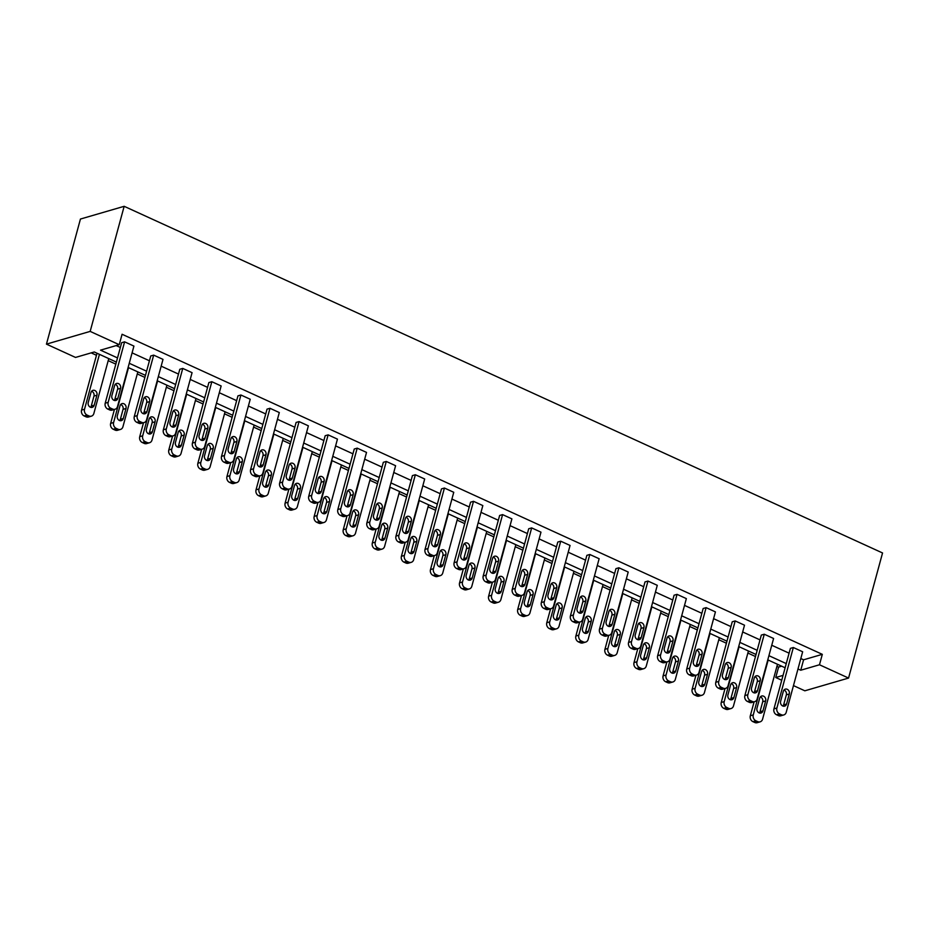 <?xml version="1.0" encoding="UTF-8"?>
<svg xmlns="http://www.w3.org/2000/svg" width="929" height="929" viewBox="0 0 929 929"><rect width="100%" height="100%" fill="white"/><g stroke="black" fill="none" stroke-linecap="round" stroke-linejoin="round"><path stroke-width="1.39" d="M116.38 362.089L94.259 351.975L75.528 357.433L46.45 344.136L80.44 219.047L124.161 206.308L882.55 552.964L848.56 678.065L819.483 664.769L822.316 654.341L122.082 334.266L119.249 344.694L100.518 350.152L117.518 357.92M848.56 678.065L804.839 690.804L793.471 685.602M781.73 680.237L775.761 677.508L783.054 675.383M776.946 666.325L778.595 667.08L775.761 677.508M91.181 352.869L96.465 355.284M108.205 360.649L115.823 364.133M137.283 373.934L144.901 377.418M166.361 387.23L173.978 390.714M195.427 400.515L203.056 403.999M224.504 413.811L232.134 417.295M253.582 427.096L261.2 430.58M282.66 440.392L290.278 443.876M311.738 453.677L319.355 457.161M340.804 466.973L348.433 470.457M369.881 480.258L377.511 483.742M398.959 493.554L406.577 497.038M428.037 506.839L435.655 510.323M457.114 520.135L464.732 523.619M486.192 533.42L493.81 536.904M515.258 546.716L522.888 550.2M544.336 560.001L551.954 563.485M573.414 573.298L581.031 576.781M602.491 586.582L610.109 590.066M631.569 599.879L639.187 603.362M660.635 613.163L668.265 616.647M689.713 626.46L697.331 629.943M718.791 639.744L726.408 643.228M747.868 653.041L755.486 656.524M144.111 422.556L141.15 423.415A4.552 3.832 -106.2 0 1 138.746 423.218L136.888 422.358A4.552 3.832 -106.2 0 1 134.287 416.482L150.73 355.981L153.68 355.122L163.005 359.384L146.561 419.885A4.552 3.832 73.8 0 1 144.111 422.556A4.552 3.832 73.8 0 1 141.696 422.358L139.838 421.499A4.552 3.832 73.8 0 1 137.237 415.623L153.68 355.122M202.255 449.137L199.305 449.996A4.552 3.832 -106.2 0 1 196.902 449.799L195.032 448.939A4.552 3.832 -106.2 0 1 192.442 443.063L208.874 382.562L211.835 381.703L221.148 385.965L204.717 446.466A4.552 3.832 73.8 0 1 202.255 449.137A4.552 3.832 73.8 0 1 199.851 448.939L197.993 448.08A4.552 3.832 73.8 0 1 195.392 442.204L211.835 381.703M260.41 475.718L257.461 476.577A4.552 3.832 -106.2 0 1 255.045 476.38L253.187 475.52A4.552 3.832 -106.2 0 1 250.586 469.644L267.029 409.143L269.979 408.284L279.304 412.546L262.861 473.047A4.552 3.832 73.8 0 1 260.41 475.718A4.552 3.832 73.8 0 1 258.007 475.52L256.137 474.661A4.552 3.832 73.8 0 1 253.547 468.785L269.979 408.284M318.566 502.299L315.605 503.158A4.552 3.832 -106.2 0 1 313.201 502.961L311.331 502.101A4.552 3.832 -106.2 0 1 308.742 496.225L325.185 435.724L328.134 434.865L337.448 439.127L321.016 499.628A4.552 3.832 73.8 0 1 318.566 502.299A4.552 3.832 73.8 0 1 316.15 502.101L314.292 501.242A4.552 3.832 73.8 0 1 311.691 495.366L328.134 434.865M376.709 528.88L373.76 529.739A4.552 3.832 -106.2 0 1 371.356 529.542L369.487 528.682A4.552 3.832 -106.2 0 1 366.897 522.806L383.329 462.305L386.29 461.446L395.603 465.708L379.16 526.209A4.552 3.832 73.8 0 1 376.709 528.88A4.552 3.832 73.8 0 1 374.306 528.682L372.436 527.823A4.552 3.832 73.8 0 1 369.847 521.947L386.29 461.446M434.865 555.461L431.904 556.32A4.552 3.832 -106.2 0 1 429.5 556.123L427.642 555.263A4.552 3.832 -106.2 0 1 425.041 549.387L441.484 488.886L444.434 488.027L453.758 492.289L437.315 552.79A4.552 3.832 73.8 0 1 434.865 555.461A4.552 3.832 73.8 0 1 432.461 555.263L430.591 554.404A4.552 3.832 73.8 0 1 428.002 548.528L444.434 488.027M493.009 582.042L490.059 582.901A4.552 3.832 -106.2 0 1 487.655 582.704L485.786 581.844A4.552 3.832 -106.2 0 1 483.196 575.968L499.628 515.467L502.589 514.608L511.902 518.87L495.471 579.371A4.552 3.832 73.8 0 1 493.009 582.042A4.552 3.832 73.8 0 1 490.605 581.844L488.747 580.985A4.552 3.832 73.8 0 1 486.146 575.109L502.589 514.608M551.164 608.623L548.215 609.482A4.552 3.832 -106.2 0 1 545.799 609.285L543.941 608.425A4.552 3.832 -106.2 0 1 541.34 602.549L557.783 542.048L560.733 541.189L570.058 545.451L553.614 605.952A4.552 3.832 73.8 0 1 551.164 608.623A4.552 3.832 73.8 0 1 548.76 608.425L546.891 607.566A4.552 3.832 73.8 0 1 544.301 601.69L560.733 541.189M609.319 635.204L606.358 636.063A4.552 3.832 -106.2 0 1 603.955 635.866L602.085 635.006A4.552 3.832 -106.2 0 1 599.495 629.13L615.939 568.629L618.888 567.77L628.213 572.032L611.77 632.533A4.552 3.832 73.8 0 1 609.319 635.204A4.552 3.832 73.8 0 1 606.904 635.006L605.046 634.147A4.552 3.832 73.8 0 1 602.445 628.271L618.888 567.77M667.463 661.785L664.514 662.644A4.552 3.832 -106.2 0 1 662.11 662.447L660.24 661.587A4.552 3.832 -106.2 0 1 657.651 655.711L674.082 595.21L677.044 594.351L686.357 598.613L669.925 659.114A4.552 3.832 73.8 0 1 667.463 661.785A4.552 3.832 73.8 0 1 665.059 661.587L663.201 660.728A4.552 3.832 73.8 0 1 660.6 654.852L677.044 594.351M725.619 688.366L722.669 689.225A4.552 3.832 -106.2 0 1 720.254 689.028L718.396 688.168A4.552 3.832 -106.2 0 1 715.794 682.292L732.238 621.791L735.187 620.932L744.512 625.194L728.069 685.695A4.552 3.832 73.8 0 1 725.619 688.366A4.552 3.832 73.8 0 1 723.215 688.168L721.345 687.309A4.552 3.832 73.8 0 1 718.756 681.433L735.187 620.932M783.774 714.947L780.813 715.806A4.552 3.832 -106.2 0 1 778.409 715.609L776.539 714.749A4.552 3.832 -106.2 0 1 773.95 708.873L790.393 648.372L793.343 647.513L802.656 651.775L786.224 712.276A4.552 3.832 73.8 0 1 783.774 714.947A4.552 3.832 73.8 0 1 781.359 714.749L779.501 713.89A4.552 3.832 73.8 0 1 776.899 708.014L793.343 647.513M116.183 345.588L120.352 347.492M132.081 352.857L149.418 360.777M161.158 366.154L178.496 374.073M190.236 379.438L207.573 387.358M219.314 392.735L236.651 400.654M248.391 406.019L265.729 413.939M277.469 419.316L294.795 427.235M306.535 432.6L323.873 440.52M335.613 445.897L352.95 453.816M364.691 459.181L382.028 467.101M393.768 472.478L411.106 480.398M422.846 485.762L440.183 493.682M451.912 499.059L469.25 506.979M480.99 512.343L498.327 520.263M510.067 525.64L527.405 533.56M539.145 538.925L556.483 546.844M568.223 552.221L585.56 560.141M597.289 565.506L614.626 573.425M626.367 578.802L643.704 586.722M655.444 592.087L672.782 600.006M684.522 605.383L701.859 613.303M713.6 618.668L730.937 626.587M742.677 631.964L760.003 639.884M771.744 645.249L789.081 653.168M800.821 658.545L803.585 659.799L822.316 654.341M754.696 701.662L751.735 702.521A4.552 3.832 -106.2 0 1 749.331 702.312L747.473 701.465A4.552 3.832 -106.2 0 1 744.872 695.589L761.315 635.088L764.265 634.228L773.59 638.478L757.147 698.991A4.552 3.832 73.8 0 1 754.696 701.662A4.552 3.832 73.8 0 1 752.281 701.453L750.423 700.605A4.552 3.832 73.8 0 1 747.833 694.729L764.265 634.228M696.541 675.081L693.591 675.94A4.552 3.832 -106.2 0 1 691.176 675.731L689.318 674.884A4.552 3.832 -106.2 0 1 686.717 669.008L703.16 608.507L706.121 607.647L715.435 611.897L698.991 672.41A4.552 3.832 73.8 0 1 696.541 675.081A4.552 3.832 73.8 0 1 694.137 674.872L692.268 674.024A4.552 3.832 73.8 0 1 689.678 668.148L706.121 607.647M638.397 648.5L635.436 649.359A4.552 3.832 -106.2 0 1 633.032 649.15L631.163 648.303A4.552 3.832 -106.2 0 1 628.573 642.427L645.005 581.926L647.966 581.066L657.279 585.316L640.847 645.829A4.552 3.832 73.8 0 1 638.397 648.5A4.552 3.832 73.8 0 1 635.982 648.291L634.124 647.443A4.552 3.832 73.8 0 1 631.523 641.567L647.966 581.066M580.242 621.919L577.281 622.778A4.552 3.832 -106.2 0 1 574.877 622.569L573.019 621.722A4.552 3.832 -106.2 0 1 570.418 615.846L586.861 555.345L589.81 554.485L599.135 558.735L582.692 619.248A4.552 3.832 73.8 0 1 580.242 621.919A4.552 3.832 73.8 0 1 577.838 621.71L575.968 620.862A4.552 3.832 73.8 0 1 573.379 614.986L589.81 554.485M522.086 595.338L519.137 596.197A4.552 3.832 -106.2 0 1 516.733 595.988L514.863 595.141A4.552 3.832 -106.2 0 1 512.274 589.265L528.706 528.764L531.667 527.904L540.98 532.154L524.548 592.667A4.552 3.832 73.8 0 1 522.086 595.338A4.552 3.832 73.8 0 1 519.683 595.129L517.813 594.281A4.552 3.832 73.8 0 1 515.223 588.405L531.667 527.904M463.943 568.757L460.981 569.616A4.552 3.832 -106.2 0 1 458.578 569.407L456.708 568.56A4.552 3.832 -106.2 0 1 454.118 562.684L470.562 502.183L473.511 501.323L482.836 505.573L466.393 566.086A4.552 3.832 73.8 0 1 463.943 568.757A4.552 3.832 73.8 0 1 461.527 568.548L459.669 567.7A4.552 3.832 73.8 0 1 457.068 561.824L473.511 501.323M405.787 542.176L402.838 543.035A4.552 3.832 -106.2 0 1 400.422 542.826L398.564 541.979A4.552 3.832 -106.2 0 1 395.963 536.103L412.406 475.602L415.356 474.742L424.681 478.992L408.237 539.505A4.552 3.832 73.8 0 1 405.787 542.176A4.552 3.832 73.8 0 1 403.383 541.967L401.514 541.119A4.552 3.832 73.8 0 1 398.924 535.243L415.356 474.742M347.632 515.595L344.682 516.454A4.552 3.832 -106.2 0 1 342.278 516.245L340.409 515.398A4.552 3.832 -106.2 0 1 337.819 509.522L354.251 449.021L357.212 448.161L366.525 452.411L350.094 512.924A4.552 3.832 73.8 0 1 347.632 515.595A4.552 3.832 73.8 0 1 345.228 515.386L343.37 514.538A4.552 3.832 73.8 0 1 340.769 508.662L357.212 448.161M289.488 489.014L286.527 489.873A4.552 3.832 -106.2 0 1 284.123 489.664L282.265 488.817A4.552 3.832 -106.2 0 1 279.664 482.941L296.107 422.44L299.057 421.58L308.382 425.83L291.938 486.343A4.552 3.832 73.8 0 1 289.488 489.014A4.552 3.832 73.8 0 1 287.073 488.805L285.215 487.957A4.552 3.832 73.8 0 1 282.625 482.081L299.057 421.58M231.333 462.433L228.383 463.292A4.552 3.832 -106.2 0 1 225.968 463.083L224.11 462.236A4.552 3.832 -106.2 0 1 221.52 456.36L237.952 395.859L240.913 394.999L250.226 399.249L233.783 459.762A4.552 3.832 73.8 0 1 231.333 462.433A4.552 3.832 73.8 0 1 228.929 462.224L227.059 461.376A4.552 3.832 73.8 0 1 224.47 455.5L240.913 394.999M173.189 435.852L170.228 436.711A4.552 3.832 -106.2 0 1 167.824 436.502L165.954 435.655A4.552 3.832 -106.2 0 1 163.365 429.779L179.796 369.277L182.758 368.418L192.071 372.668L175.639 433.181A4.552 3.832 73.8 0 1 173.189 435.852A4.552 3.832 73.8 0 1 170.773 435.643L168.915 434.795A4.552 3.832 73.8 0 1 166.314 428.919L182.758 368.418M115.033 409.271L112.084 410.13A4.552 3.832 -106.2 0 1 109.668 409.921L107.81 409.074A4.552 3.832 -106.2 0 1 105.209 403.198L121.653 342.696L124.602 341.837L133.927 346.087L117.484 406.6A4.552 3.832 73.8 0 1 115.033 409.271A4.552 3.832 73.8 0 1 112.63 409.062L110.76 408.214A4.552 3.832 73.8 0 1 108.17 402.338L124.602 341.837M119.249 344.694L90.171 331.398L124.161 206.308M90.171 331.398L46.45 344.136M785.121 667.765L767.784 659.845M756.043 654.481L738.706 646.549M726.966 641.184L709.628 633.264M697.888 627.899L680.551 619.968M668.822 614.603L651.484 606.683M639.744 601.318L622.407 593.387M610.667 588.022L593.329 580.102M581.589 574.737L564.251 566.806M552.511 561.441L535.174 553.521M523.433 548.156L506.108 540.225M494.367 534.86L477.03 526.94M465.29 521.575L447.952 513.644M436.212 508.279L418.874 500.359M407.134 494.994L389.797 487.063M378.057 481.698L360.731 473.778M348.99 468.413L331.653 460.482M319.913 455.117L302.575 447.197M290.835 441.832L273.498 433.901M261.757 428.536L244.42 420.616M232.68 415.251L215.342 407.32M203.614 401.955L186.276 394.035M174.536 388.67L157.198 380.739M145.458 375.374L128.121 367.454M797.988 668.961L800.752 670.227L819.483 664.769M129.259 363.285L146.596 371.205M158.325 376.57L175.662 384.501M187.403 389.866L204.74 397.786M216.48 403.151L233.818 411.082M245.558 416.447L262.895 424.367M274.636 429.732L291.973 437.664M303.702 443.028L321.039 450.948M332.779 456.313L350.117 464.245M361.857 469.609L379.195 477.529M390.935 482.894L408.272 490.826M420.013 496.191L437.35 504.11M449.09 509.475L466.416 517.407M478.156 522.772L495.494 530.691M507.234 536.056L524.571 543.988M536.312 549.353L553.649 557.272M565.389 562.637L582.727 570.569M594.467 575.934L611.793 583.853M623.533 589.218L640.871 597.15M652.611 602.515L669.948 610.434M681.689 615.799L699.026 623.731M710.766 629.096L728.104 637.015M739.844 642.38L757.181 650.312M768.91 655.677L786.248 663.596M778.595 667.08L781.661 666.186M803.585 659.799L800.752 670.227M786.584 704.008A3.646 3.066 -106.2 0 1 784.622 706.145A3.646 3.066 -106.2 0 1 781.44 704.995A3.646 3.066 -106.2 0 1 780.615 701.279L783.344 691.269A3.646 3.066 -106.2 0 1 785.307 689.132A3.646 3.066 -106.2 0 1 788.477 690.282A3.646 3.066 -106.2 0 1 789.302 693.998L786.584 704.008L783.635 704.867A3.646 3.066 -106.2 0 1 783.008 706.098M783.96 690.038A3.646 3.066 -106.2 0 1 786.352 694.857L783.635 704.867M754.104 701.836L750.318 715.76A4.552 3.832 -106.2 0 0 752.908 721.636L754.778 722.495A4.552 3.832 -106.2 0 0 757.181 722.692L760.131 721.833A4.552 3.832 73.8 0 0 762.581 719.162L777.492 664.281M760.131 721.833A4.552 3.832 73.8 0 1 757.727 721.624L755.858 720.776A4.552 3.832 73.8 0 1 753.268 714.9L768.178 660.02M759.376 712.984A3.646 3.066 73.8 0 0 759.992 711.753L762.709 701.743A3.646 3.066 73.8 0 0 760.328 696.924M762.953 710.894L765.67 700.884A3.646 3.066 73.8 0 0 764.846 697.168A3.646 3.066 73.8 0 0 761.664 696.018A3.646 3.066 73.8 0 0 759.701 698.155L756.984 708.165A3.646 3.066 73.8 0 0 757.809 711.881A3.646 3.066 73.8 0 0 760.99 713.031A3.646 3.066 73.8 0 0 762.953 710.894L759.992 711.753M757.507 690.711A3.646 3.066 -106.2 0 1 755.544 692.848A3.646 3.066 -106.2 0 1 752.362 691.71A3.646 3.066 -106.2 0 1 751.549 687.994L754.267 677.984A3.646 3.066 -106.2 0 1 756.229 675.847A3.646 3.066 -106.2 0 1 759.411 676.986A3.646 3.066 -106.2 0 1 760.224 680.713L757.507 690.711L754.557 691.571A3.646 3.066 -106.2 0 1 753.93 692.813M754.882 676.742A3.646 3.066 -106.2 0 1 757.274 681.572L754.557 691.571M728.429 677.427A3.646 3.066 -106.2 0 1 726.466 679.563A3.646 3.066 -106.2 0 1 723.285 678.414A3.646 3.066 -106.2 0 1 722.472 674.698L725.189 664.688A3.646 3.066 -106.2 0 1 727.152 662.551A3.646 3.066 -106.2 0 1 730.333 663.701A3.646 3.066 -106.2 0 1 731.158 667.417L728.429 677.427L725.479 678.286A3.646 3.066 -106.2 0 1 724.852 679.517M725.816 663.457A3.646 3.066 -106.2 0 1 728.197 668.276L725.479 678.286M725.026 688.54L721.241 702.475A4.552 3.832 -106.2 0 0 723.83 708.351L725.7 709.199A4.552 3.832 -106.2 0 0 728.104 709.408L731.053 708.548A4.552 3.832 73.8 0 0 733.515 705.877L748.426 650.997M731.053 708.548A4.552 3.832 73.8 0 1 728.65 708.339L726.792 707.492A4.552 3.832 73.8 0 1 724.19 701.616L739.101 646.735M730.299 699.7A3.646 3.066 73.8 0 0 730.914 698.457L733.643 688.459A3.646 3.066 73.8 0 0 731.251 683.628M733.875 697.598L736.592 687.588A3.646 3.066 73.8 0 0 735.768 683.872A3.646 3.066 73.8 0 0 732.586 682.734A3.646 3.066 73.8 0 0 730.624 684.87L727.906 694.869A3.646 3.066 73.8 0 0 728.731 698.596A3.646 3.066 73.8 0 0 731.913 699.734A3.646 3.066 73.8 0 0 733.875 697.598L730.914 698.457M695.949 675.255L692.163 689.179A4.552 3.832 -106.2 0 0 694.753 695.055L696.622 695.914A4.552 3.832 -106.2 0 0 699.026 696.111L701.987 695.252A4.552 3.832 73.8 0 0 704.437 692.581L719.348 637.7M701.987 695.252A4.552 3.832 73.8 0 1 699.572 695.043L697.714 694.195A4.552 3.832 73.8 0 1 695.113 688.319L710.023 633.439M701.221 686.403A3.646 3.066 73.8 0 0 701.848 685.172L704.565 675.162A3.646 3.066 73.8 0 0 702.173 670.343M704.797 684.313L707.515 674.303A3.646 3.066 73.8 0 0 706.69 670.587A3.646 3.066 73.8 0 0 703.52 669.437A3.646 3.066 73.8 0 0 701.558 671.574L698.829 681.584A3.646 3.066 73.8 0 0 699.653 685.3A3.646 3.066 73.8 0 0 702.835 686.45A3.646 3.066 73.8 0 0 704.797 684.313L701.848 685.172M699.363 664.13A3.646 3.066 -106.2 0 1 697.4 666.267A3.646 3.066 -106.2 0 1 694.218 665.129A3.646 3.066 -106.2 0 1 693.394 661.413L696.111 651.403A3.646 3.066 -106.2 0 1 698.074 649.266A3.646 3.066 -106.2 0 1 701.256 650.405A3.646 3.066 -106.2 0 1 702.08 654.132L699.363 664.13L696.402 664.99A3.646 3.066 -106.2 0 1 695.786 666.232M696.738 650.161A3.646 3.066 -106.2 0 1 699.119 654.991L696.402 664.99M666.871 661.959L663.085 675.894A4.552 3.832 -106.2 0 0 665.687 681.77L667.545 682.618A4.552 3.832 -106.2 0 0 669.948 682.827L672.91 681.967A4.552 3.832 73.8 0 0 675.36 679.296L690.27 624.416M672.91 681.967A4.552 3.832 73.8 0 1 670.494 681.758L668.636 680.911A4.552 3.832 73.8 0 1 666.047 675.035L680.957 620.154M672.143 673.119A3.646 3.066 73.8 0 0 672.77 671.876L675.488 661.878A3.646 3.066 73.8 0 0 673.095 657.047M675.72 671.017L678.437 661.007A3.646 3.066 73.8 0 0 677.624 657.291A3.646 3.066 73.8 0 0 674.442 656.153A3.646 3.066 73.8 0 0 672.48 658.289L669.763 668.288A3.646 3.066 73.8 0 0 670.575 672.015A3.646 3.066 73.8 0 0 673.757 673.153A3.646 3.066 73.8 0 0 675.72 671.017L672.77 671.876M670.285 650.846A3.646 3.066 -106.2 0 1 668.323 652.982A3.646 3.066 -106.2 0 1 665.141 651.833A3.646 3.066 -106.2 0 1 664.316 648.117L667.034 638.107A3.646 3.066 -106.2 0 1 668.996 635.97A3.646 3.066 -106.2 0 1 672.178 637.12A3.646 3.066 -106.2 0 1 673.002 640.836L670.285 650.846L667.324 651.705A3.646 3.066 -106.2 0 1 666.708 652.936M667.661 636.876A3.646 3.066 -106.2 0 1 670.041 641.695L667.324 651.705M637.793 648.674L634.008 662.598A4.552 3.832 -106.2 0 0 636.609 668.474L638.467 669.333A4.552 3.832 -106.2 0 0 640.882 669.53L643.832 668.671A4.552 3.832 73.8 0 0 646.282 666L661.193 611.119M643.832 668.671A4.552 3.832 73.8 0 1 641.428 668.462L639.558 667.614A4.552 3.832 73.8 0 1 636.969 661.738L651.879 606.858M643.065 659.822A3.646 3.066 73.8 0 0 643.692 658.591L646.41 648.581A3.646 3.066 73.8 0 0 644.029 643.762M646.642 657.732L649.371 647.722A3.646 3.066 73.8 0 0 648.547 644.006A3.646 3.066 73.8 0 0 645.365 642.856A3.646 3.066 73.8 0 0 643.402 644.993L640.685 655.003A3.646 3.066 73.8 0 0 641.498 658.719A3.646 3.066 73.8 0 0 644.68 659.869A3.646 3.066 73.8 0 0 646.642 657.732L643.692 658.591M641.207 637.549A3.646 3.066 -106.2 0 1 639.245 639.686A3.646 3.066 -106.2 0 1 636.063 638.548A3.646 3.066 -106.2 0 1 635.239 634.832L637.956 624.822A3.646 3.066 -106.2 0 1 639.918 622.685A3.646 3.066 -106.2 0 1 643.1 623.823A3.646 3.066 -106.2 0 1 643.925 627.551L641.207 637.549L638.258 638.409A3.646 3.066 -106.2 0 1 637.631 639.651M638.583 623.58A3.646 3.066 -106.2 0 1 640.975 628.41L638.258 638.409M608.716 635.378L604.942 649.313A4.552 3.832 -106.2 0 0 607.531 655.189L609.389 656.037A4.552 3.832 -106.2 0 0 611.805 656.246L614.754 655.386A4.552 3.832 73.8 0 0 617.204 652.715L632.115 597.835M614.754 655.386A4.552 3.832 73.8 0 1 612.35 655.177L610.481 654.33A4.552 3.832 73.8 0 1 607.891 648.454L622.802 593.573M613.999 646.538A3.646 3.066 73.8 0 0 614.615 645.295L617.332 635.297A3.646 3.066 73.8 0 0 614.952 630.466M617.576 644.436L620.293 634.426A3.646 3.066 73.8 0 0 619.469 630.71A3.646 3.066 73.8 0 0 616.287 629.572A3.646 3.066 73.8 0 0 614.324 631.708L611.607 641.707A3.646 3.066 73.8 0 0 612.432 645.434A3.646 3.066 73.8 0 0 615.613 646.572A3.646 3.066 73.8 0 0 617.576 644.436L614.615 645.295M612.13 624.265A3.646 3.066 -106.2 0 1 610.167 626.401A3.646 3.066 -106.2 0 1 606.985 625.252A3.646 3.066 -106.2 0 1 606.172 621.536L608.89 611.526A3.646 3.066 -106.2 0 1 610.852 609.389A3.646 3.066 -106.2 0 1 614.034 610.539A3.646 3.066 -106.2 0 1 614.847 614.255L612.13 624.265L609.18 625.124A3.646 3.066 -106.2 0 1 608.553 626.355M609.505 610.295A3.646 3.066 -106.2 0 1 611.897 615.114L609.18 625.124M579.65 622.093L575.864 636.017A4.552 3.832 -106.2 0 0 578.453 641.893L580.323 642.752A4.552 3.832 -106.2 0 0 582.727 642.949L585.676 642.09A4.552 3.832 73.8 0 0 588.138 639.419L603.049 584.538M585.676 642.09A4.552 3.832 73.8 0 1 583.273 641.881L581.415 641.033A4.552 3.832 73.8 0 1 578.813 635.157L593.724 580.277M584.922 633.241A3.646 3.066 73.8 0 0 585.537 632.01L588.266 622A3.646 3.066 73.8 0 0 585.874 617.181M588.498 631.151L591.216 621.141A3.646 3.066 73.8 0 0 590.391 617.425A3.646 3.066 73.8 0 0 587.209 616.275A3.646 3.066 73.8 0 0 585.247 618.412L582.529 628.422A3.646 3.066 73.8 0 0 583.354 632.138A3.646 3.066 73.8 0 0 586.536 633.288A3.646 3.066 73.8 0 0 588.498 631.151L585.537 632.01M583.052 610.968A3.646 3.066 -106.2 0 1 581.089 613.105A3.646 3.066 -106.2 0 1 577.908 611.967A3.646 3.066 -106.2 0 1 577.095 608.251L579.812 598.241A3.646 3.066 -106.2 0 1 581.775 596.104A3.646 3.066 -106.2 0 1 584.956 597.242A3.646 3.066 -106.2 0 1 585.769 600.97L583.052 610.968L580.102 611.828A3.646 3.066 -106.2 0 1 579.475 613.07M580.439 596.999A3.646 3.066 -106.2 0 1 582.82 601.829L580.102 611.828M550.572 608.797L546.786 622.732A4.552 3.832 -106.2 0 0 549.376 628.608L551.245 629.456A4.552 3.832 -106.2 0 0 553.649 629.665L556.61 628.805A4.552 3.832 73.8 0 0 559.061 626.134L573.971 571.254M556.61 628.805A4.552 3.832 73.8 0 1 554.195 628.596L552.337 627.749A4.552 3.832 73.8 0 1 549.736 621.873L564.646 566.992M555.844 619.957A3.646 3.066 73.8 0 0 556.471 618.714L559.188 608.716A3.646 3.066 73.8 0 0 556.796 603.885M559.421 617.855L562.138 607.845A3.646 3.066 73.8 0 0 561.313 604.129A3.646 3.066 73.8 0 0 558.143 602.991A3.646 3.066 73.8 0 0 556.181 605.127L553.452 615.126A3.646 3.066 73.8 0 0 554.276 618.853A3.646 3.066 73.8 0 0 557.458 619.991A3.646 3.066 73.8 0 0 559.421 617.855L556.471 618.714M553.986 597.684A3.646 3.066 -106.2 0 1 552.023 599.82A3.646 3.066 -106.2 0 1 548.842 598.671A3.646 3.066 -106.2 0 1 548.017 594.955L550.734 584.945A3.646 3.066 -106.2 0 1 552.697 582.808A3.646 3.066 -106.2 0 1 555.879 583.958A3.646 3.066 -106.2 0 1 556.703 587.674L553.986 597.684L551.025 598.543A3.646 3.066 -106.2 0 1 550.398 599.774M551.361 583.714A3.646 3.066 -106.2 0 1 553.742 588.533L551.025 598.543M521.494 595.512L517.708 609.436A4.552 3.832 -106.2 0 0 520.31 615.312L522.168 616.171A4.552 3.832 -106.2 0 0 524.571 616.368L527.533 615.509A4.552 3.832 73.8 0 0 529.983 612.838L544.893 557.957M527.533 615.509A4.552 3.832 73.8 0 1 525.117 615.3L523.259 614.452A4.552 3.832 73.8 0 1 520.658 608.576L535.568 553.696M526.766 606.66A3.646 3.066 73.8 0 0 527.393 605.429L530.111 595.419A3.646 3.066 73.8 0 0 527.718 590.6M530.343 604.57L533.06 594.56A3.646 3.066 73.8 0 0 532.247 590.844A3.646 3.066 73.8 0 0 529.065 589.694A3.646 3.066 73.8 0 0 527.103 591.831L524.386 601.841A3.646 3.066 73.8 0 0 525.199 605.557A3.646 3.066 73.8 0 0 528.38 606.707A3.646 3.066 73.8 0 0 530.343 604.57L527.393 605.429M524.908 584.387A3.646 3.066 -106.2 0 1 522.946 586.524A3.646 3.066 -106.2 0 1 519.764 585.386A3.646 3.066 -106.2 0 1 518.939 581.67L521.657 571.66A3.646 3.066 -106.2 0 1 523.619 569.523A3.646 3.066 -106.2 0 1 526.801 570.661A3.646 3.066 -106.2 0 1 527.626 574.389L524.908 584.387L521.947 585.247A3.646 3.066 -106.2 0 1 521.332 586.489M522.284 570.418A3.646 3.066 -106.2 0 1 524.664 575.248L521.947 585.247M495.831 571.103A3.646 3.066 -106.2 0 1 493.868 573.239A3.646 3.066 -106.2 0 1 490.686 572.09A3.646 3.066 -106.2 0 1 489.862 568.374L492.579 558.364A3.646 3.066 -106.2 0 1 494.542 556.227A3.646 3.066 -106.2 0 1 497.723 557.377A3.646 3.066 -106.2 0 1 498.548 561.093L495.831 571.103L492.869 571.962A3.646 3.066 -106.2 0 1 492.254 573.193M493.206 557.133A3.646 3.066 -106.2 0 1 495.598 561.952L492.869 571.962M466.753 557.806A3.646 3.066 -106.2 0 1 464.79 559.943A3.646 3.066 -106.2 0 1 461.608 558.805A3.646 3.066 -106.2 0 1 460.784 555.089L463.513 545.079A3.646 3.066 -106.2 0 1 465.475 542.942A3.646 3.066 -106.2 0 1 468.657 544.08A3.646 3.066 -106.2 0 1 469.47 547.808L466.753 557.806L463.803 558.666A3.646 3.066 -106.2 0 1 463.176 559.908M464.128 543.837A3.646 3.066 -106.2 0 1 466.521 548.667L463.803 558.666M437.675 544.522A3.646 3.066 -106.2 0 1 435.713 546.658A3.646 3.066 -106.2 0 1 432.531 545.509A3.646 3.066 -106.2 0 1 431.718 541.793L434.435 531.783A3.646 3.066 -106.2 0 1 436.398 529.646A3.646 3.066 -106.2 0 1 439.58 530.796A3.646 3.066 -106.2 0 1 440.392 534.512L437.675 544.522L434.726 545.381A3.646 3.066 -106.2 0 1 434.098 546.612M435.051 530.552A3.646 3.066 -106.2 0 1 437.443 535.371L434.726 545.381M408.597 531.225A3.646 3.066 -106.2 0 1 406.635 533.362A3.646 3.066 -106.2 0 1 403.465 532.224A3.646 3.066 -106.2 0 1 402.64 528.508L405.358 518.498A3.646 3.066 -106.2 0 1 407.32 516.361A3.646 3.066 -106.2 0 1 410.502 517.499A3.646 3.066 -106.2 0 1 411.326 521.227L408.597 531.225L405.648 532.085A3.646 3.066 -106.2 0 1 405.021 533.327M405.985 517.256A3.646 3.066 -106.2 0 1 408.365 522.086L405.648 532.085M379.531 517.941A3.646 3.066 -106.2 0 1 377.569 520.077A3.646 3.066 -106.2 0 1 374.387 518.928A3.646 3.066 -106.2 0 1 373.563 515.212L376.28 505.202A3.646 3.066 -106.2 0 1 378.242 503.065A3.646 3.066 -106.2 0 1 381.424 504.215A3.646 3.066 -106.2 0 1 382.249 507.931L379.531 517.941L376.57 518.8A3.646 3.066 -106.2 0 1 375.955 520.031M376.907 503.971A3.646 3.066 -106.2 0 1 379.287 508.79L376.57 518.8M350.454 504.644A3.646 3.066 -106.2 0 1 348.491 506.781A3.646 3.066 -106.2 0 1 345.309 505.643A3.646 3.066 -106.2 0 1 344.485 501.927L347.202 491.917A3.646 3.066 -106.2 0 1 349.165 489.78A3.646 3.066 -106.2 0 1 352.346 490.918A3.646 3.066 -106.2 0 1 353.171 494.646L350.454 504.644L347.492 505.504A3.646 3.066 -106.2 0 1 346.877 506.746M347.829 490.675A3.646 3.066 -106.2 0 1 350.221 495.505L347.492 505.504M321.376 491.36A3.646 3.066 -106.2 0 1 319.413 493.496A3.646 3.066 -106.2 0 1 316.232 492.347A3.646 3.066 -106.2 0 1 315.407 488.631L318.136 478.621A3.646 3.066 -106.2 0 1 320.099 476.484A3.646 3.066 -106.2 0 1 323.28 477.634A3.646 3.066 -106.2 0 1 324.093 481.35L321.376 491.36L318.426 492.219A3.646 3.066 -106.2 0 1 317.799 493.45M318.752 477.39A3.646 3.066 -106.2 0 1 321.144 482.209L318.426 492.219M292.298 478.063A3.646 3.066 -106.2 0 1 290.336 480.2A3.646 3.066 -106.2 0 1 287.154 479.062A3.646 3.066 -106.2 0 1 286.341 475.346L289.058 465.336A3.646 3.066 -106.2 0 1 291.021 463.199A3.646 3.066 -106.2 0 1 294.203 464.337A3.646 3.066 -106.2 0 1 295.016 468.065L292.298 478.063L289.349 478.923A3.646 3.066 -106.2 0 1 288.722 480.165M289.674 464.094A3.646 3.066 -106.2 0 1 292.066 468.924L289.349 478.923M263.221 464.779A3.646 3.066 -106.2 0 1 261.258 466.915A3.646 3.066 -106.2 0 1 258.076 465.766A3.646 3.066 -106.2 0 1 257.263 462.05L259.981 452.04A3.646 3.066 -106.2 0 1 261.943 449.903A3.646 3.066 -106.2 0 1 265.125 451.053A3.646 3.066 -106.2 0 1 265.949 454.769L263.221 464.779L260.271 465.638A3.646 3.066 -106.2 0 1 259.644 466.869M260.608 450.809A3.646 3.066 -106.2 0 1 262.988 455.628L260.271 465.638M492.416 582.216L488.631 596.151A4.552 3.832 -106.2 0 0 491.232 602.027L493.09 602.875A4.552 3.832 -106.2 0 0 495.505 603.084L498.455 602.224A4.552 3.832 73.8 0 0 500.905 599.553L515.816 544.673M498.455 602.224A4.552 3.832 73.8 0 1 496.051 602.015L494.182 601.168A4.552 3.832 73.8 0 1 491.592 595.292L506.502 540.411M497.689 593.376A3.646 3.066 73.8 0 0 498.316 592.133L501.033 582.135A3.646 3.066 73.8 0 0 498.652 577.304M501.265 591.274L503.982 581.264A3.646 3.066 73.8 0 0 503.17 577.548A3.646 3.066 73.8 0 0 499.988 576.41A3.646 3.066 73.8 0 0 498.025 578.546L495.308 588.545A3.646 3.066 73.8 0 0 496.121 592.272A3.646 3.066 73.8 0 0 499.303 593.41A3.646 3.066 73.8 0 0 501.265 591.274L498.316 592.133M463.339 568.931L459.553 582.855A4.552 3.832 -106.2 0 0 462.154 588.731L464.012 589.59A4.552 3.832 -106.2 0 0 466.428 589.787L469.377 588.928A4.552 3.832 73.8 0 0 471.827 586.257L486.738 531.376M469.377 588.928A4.552 3.832 73.8 0 1 466.973 588.719L465.104 587.871A4.552 3.832 73.8 0 1 462.514 581.995L477.425 527.115M468.611 580.079A3.646 3.066 73.8 0 0 469.238 578.848L471.955 568.838A3.646 3.066 73.8 0 0 469.575 564.019M472.199 577.989L474.916 567.979A3.646 3.066 73.8 0 0 474.092 564.263A3.646 3.066 73.8 0 0 470.91 563.113A3.646 3.066 73.8 0 0 468.948 565.25L466.23 575.26A3.646 3.066 73.8 0 0 467.055 578.976A3.646 3.066 73.8 0 0 470.237 580.126A3.646 3.066 73.8 0 0 472.199 577.989L469.238 578.848M434.273 555.635L430.487 569.57A4.552 3.832 -106.2 0 0 433.077 575.446L434.946 576.294A4.552 3.832 -106.2 0 0 437.35 576.503L440.3 575.643A4.552 3.832 73.8 0 0 442.761 572.972L457.672 518.092M440.3 575.643A4.552 3.832 73.8 0 1 437.896 575.434L436.026 574.587A4.552 3.832 73.8 0 1 433.437 568.711L448.347 513.83M439.545 566.795A3.646 3.066 73.8 0 0 440.16 565.552L442.878 555.554A3.646 3.066 73.8 0 0 440.497 550.723M443.121 564.693L445.839 554.683A3.646 3.066 73.8 0 0 445.014 550.967A3.646 3.066 73.8 0 0 441.832 549.829A3.646 3.066 73.8 0 0 439.87 551.965L437.153 561.964A3.646 3.066 73.8 0 0 437.977 565.691A3.646 3.066 73.8 0 0 441.159 566.829A3.646 3.066 73.8 0 0 443.121 564.693L440.16 565.552M405.195 542.35L401.409 556.274A4.552 3.832 -106.2 0 0 403.999 562.15L405.868 563.009A4.552 3.832 -106.2 0 0 408.272 563.206L411.222 562.347A4.552 3.832 73.8 0 0 413.684 559.676L428.594 504.795M411.222 562.347A4.552 3.832 73.8 0 1 408.818 562.138L406.96 561.29A4.552 3.832 73.8 0 1 404.359 555.414L419.269 500.534M410.467 553.498A3.646 3.066 73.8 0 0 411.082 552.267L413.811 542.257A3.646 3.066 73.8 0 0 411.419 537.438M414.044 551.408L416.761 541.398A3.646 3.066 73.8 0 0 415.937 537.682A3.646 3.066 73.8 0 0 412.755 536.532A3.646 3.066 73.8 0 0 410.792 538.669L408.075 548.679A3.646 3.066 73.8 0 0 408.899 552.395A3.646 3.066 73.8 0 0 412.081 553.545A3.646 3.066 73.8 0 0 414.044 551.408L411.082 552.267M376.117 529.054L372.332 542.989A4.552 3.832 -106.2 0 0 374.921 548.865L376.791 549.713A4.552 3.832 -106.2 0 0 379.195 549.922L382.156 549.062A4.552 3.832 73.8 0 0 384.606 546.391L399.516 491.511M382.156 549.062A4.552 3.832 73.8 0 1 379.74 548.853L377.882 548.005A4.552 3.832 73.8 0 1 375.281 542.13L390.192 487.249M381.389 540.213A3.646 3.066 73.8 0 0 382.016 538.971L384.734 528.973A3.646 3.066 73.8 0 0 382.342 524.142M384.966 538.112L387.683 528.102A3.646 3.066 73.8 0 0 386.87 524.386A3.646 3.066 73.8 0 0 383.689 523.248A3.646 3.066 73.8 0 0 381.726 525.384L378.997 535.383A3.646 3.066 73.8 0 0 379.822 539.11A3.646 3.066 73.8 0 0 383.003 540.248A3.646 3.066 73.8 0 0 384.966 538.112L382.016 538.971M347.04 515.769L343.254 529.693A4.552 3.832 -106.2 0 0 345.855 535.568L347.713 536.428A4.552 3.832 -106.2 0 0 350.117 536.625L353.078 535.766A4.552 3.832 73.8 0 0 355.528 533.095L370.439 478.214M353.078 535.766A4.552 3.832 73.8 0 1 350.674 535.557L348.805 534.709A4.552 3.832 73.8 0 1 346.215 528.833L361.126 473.953M352.312 526.917A3.646 3.066 73.8 0 0 352.939 525.686L355.656 515.676A3.646 3.066 73.8 0 0 353.264 510.857M355.888 524.827L358.606 514.817A3.646 3.066 73.8 0 0 357.793 511.101A3.646 3.066 73.8 0 0 354.611 509.951A3.646 3.066 73.8 0 0 352.648 512.088L349.931 522.098A3.646 3.066 73.8 0 0 350.744 525.814A3.646 3.066 73.8 0 0 353.926 526.964A3.646 3.066 73.8 0 0 355.888 524.827L352.939 525.686M317.962 502.473L314.176 516.408A4.552 3.832 -106.2 0 0 316.777 522.284L318.635 523.132A4.552 3.832 -106.2 0 0 321.051 523.341L324 522.481A4.552 3.832 73.8 0 0 326.451 519.81L341.361 464.93M324 522.481A4.552 3.832 73.8 0 1 321.597 522.272L319.727 521.424A4.552 3.832 73.8 0 1 317.137 515.549L332.048 460.668M323.234 513.632A3.646 3.066 73.8 0 0 323.861 512.39L326.578 502.392A3.646 3.066 73.8 0 0 324.198 497.561M326.811 511.531L329.54 501.521A3.646 3.066 73.8 0 0 328.715 497.805A3.646 3.066 73.8 0 0 325.533 496.667A3.646 3.066 73.8 0 0 323.571 498.803L320.853 508.802A3.646 3.066 73.8 0 0 321.678 512.529A3.646 3.066 73.8 0 0 324.848 513.667A3.646 3.066 73.8 0 0 326.811 511.531L323.861 512.39M288.896 489.188L285.11 503.112A4.552 3.832 -106.2 0 0 287.7 508.987L289.569 509.847A4.552 3.832 -106.2 0 0 291.973 510.044L294.923 509.185A4.552 3.832 73.8 0 0 297.385 506.514L312.283 451.633M294.923 509.185A4.552 3.832 73.8 0 1 292.519 508.976L290.649 508.128A4.552 3.832 73.8 0 1 288.06 502.252L302.97 447.372M294.168 500.336A3.646 3.066 73.8 0 0 294.783 499.105L297.501 489.095A3.646 3.066 73.8 0 0 295.12 484.276M297.744 498.246L300.462 488.236A3.646 3.066 73.8 0 0 299.637 484.52A3.646 3.066 73.8 0 0 296.456 483.37A3.646 3.066 73.8 0 0 294.493 485.507L291.776 495.517A3.646 3.066 73.8 0 0 292.6 499.233A3.646 3.066 73.8 0 0 295.782 500.383A3.646 3.066 73.8 0 0 297.744 498.246L294.783 499.105M259.818 475.892L256.032 489.827A4.552 3.832 -106.2 0 0 258.622 495.703L260.492 496.55A4.552 3.832 -106.2 0 0 262.895 496.76L265.845 495.9A4.552 3.832 73.8 0 0 268.307 493.229L283.217 438.349M265.845 495.9A4.552 3.832 73.8 0 1 263.441 495.691L261.583 494.843A4.552 3.832 73.8 0 1 258.982 488.968L273.892 434.087M265.09 487.051A3.646 3.066 73.8 0 0 265.706 485.809L268.435 475.811A3.646 3.066 73.8 0 0 266.042 470.98M268.667 484.95L271.384 474.94A3.646 3.066 73.8 0 0 270.56 471.224A3.646 3.066 73.8 0 0 267.378 470.086A3.646 3.066 73.8 0 0 265.415 472.222L262.698 482.221A3.646 3.066 73.8 0 0 263.522 485.948A3.646 3.066 73.8 0 0 266.704 487.086A3.646 3.066 73.8 0 0 268.667 484.95L265.706 485.809M230.74 462.607L226.955 476.531A4.552 3.832 -106.2 0 0 229.544 482.406L231.414 483.266A4.552 3.832 -106.2 0 0 233.818 483.463L236.779 482.604A4.552 3.832 73.8 0 0 239.229 479.933L254.14 425.052M236.779 482.604A4.552 3.832 73.8 0 1 234.363 482.395L232.505 481.547A4.552 3.832 73.8 0 1 229.904 475.671L244.815 420.791M236.012 473.755A3.646 3.066 73.8 0 0 236.64 472.524L239.357 462.514A3.646 3.066 73.8 0 0 236.965 457.695M239.589 471.665L242.306 461.655A3.646 3.066 73.8 0 0 241.494 457.939A3.646 3.066 73.8 0 0 238.312 456.789A3.646 3.066 73.8 0 0 236.349 458.926L233.62 468.936A3.646 3.066 73.8 0 0 234.445 472.652A3.646 3.066 73.8 0 0 237.627 473.802A3.646 3.066 73.8 0 0 239.589 471.665L236.64 472.524M234.154 451.482A3.646 3.066 -106.2 0 1 232.192 453.619A3.646 3.066 -106.2 0 1 229.01 452.481A3.646 3.066 -106.2 0 1 228.186 448.765L230.903 438.755A3.646 3.066 -106.2 0 1 232.865 436.618A3.646 3.066 -106.2 0 1 236.047 437.756A3.646 3.066 -106.2 0 1 236.872 441.484L234.154 451.482L231.193 452.342A3.646 3.066 -106.2 0 1 230.578 453.584M231.53 437.513A3.646 3.066 -106.2 0 1 233.911 442.343L231.193 452.342M201.663 449.311L197.877 463.246A4.552 3.832 -106.2 0 0 200.478 469.122L202.336 469.969A4.552 3.832 -106.2 0 0 204.74 470.179L207.701 469.319A4.552 3.832 73.8 0 0 210.151 466.648L225.062 411.768M207.701 469.319A4.552 3.832 73.8 0 1 205.297 469.11L203.428 468.262A4.552 3.832 73.8 0 1 200.838 462.387L215.749 407.506M206.935 460.47A3.646 3.066 73.8 0 0 207.562 459.228L210.279 449.23A3.646 3.066 73.8 0 0 207.887 444.399M210.511 458.369L213.229 448.359A3.646 3.066 73.8 0 0 212.416 444.643A3.646 3.066 73.8 0 0 209.234 443.505A3.646 3.066 73.8 0 0 207.272 445.641L204.554 455.64A3.646 3.066 73.8 0 0 205.367 459.367A3.646 3.066 73.8 0 0 208.549 460.505A3.646 3.066 73.8 0 0 210.511 458.369L207.562 459.228M205.077 438.198A3.646 3.066 -106.2 0 1 203.114 440.334A3.646 3.066 -106.2 0 1 199.932 439.185A3.646 3.066 -106.2 0 1 199.108 435.469L201.825 425.459A3.646 3.066 -106.2 0 1 203.788 423.322A3.646 3.066 -106.2 0 1 206.97 424.472A3.646 3.066 -106.2 0 1 207.794 428.188L205.077 438.198L202.116 439.057A3.646 3.066 -106.2 0 1 201.5 440.288M202.452 424.228A3.646 3.066 -106.2 0 1 204.844 429.047L202.116 439.057M172.585 436.026L168.799 449.95A4.552 3.832 -106.2 0 0 171.4 455.825L173.258 456.685A4.552 3.832 -106.2 0 0 175.674 456.882L178.623 456.023A4.552 3.832 73.8 0 0 181.074 453.352L195.984 398.471M178.623 456.023A4.552 3.832 73.8 0 1 176.22 455.814L174.35 454.966A4.552 3.832 73.8 0 1 171.76 449.09L186.671 394.21M177.857 447.174A3.646 3.066 73.8 0 0 178.484 445.943L181.201 435.933A3.646 3.066 73.8 0 0 178.821 431.114M181.434 445.084L184.163 435.074A3.646 3.066 73.8 0 0 183.338 431.358A3.646 3.066 73.8 0 0 180.156 430.208A3.646 3.066 73.8 0 0 178.194 432.345L175.476 442.355A3.646 3.066 73.8 0 0 176.289 446.071A3.646 3.066 73.8 0 0 179.471 447.221A3.646 3.066 73.8 0 0 181.434 445.084L178.484 445.943M175.999 424.901A3.646 3.066 -106.2 0 1 174.037 427.038A3.646 3.066 -106.2 0 1 170.855 425.9A3.646 3.066 -106.2 0 1 170.03 422.184L172.759 412.174A3.646 3.066 -106.2 0 1 174.722 410.037A3.646 3.066 -106.2 0 1 177.892 411.175A3.646 3.066 -106.2 0 1 178.716 414.903L175.999 424.901L173.049 425.761A3.646 3.066 -106.2 0 1 172.422 427.003M173.375 410.932A3.646 3.066 -106.2 0 1 175.767 415.762L173.049 425.761M143.507 422.73L139.733 436.665A4.552 3.832 -106.2 0 0 142.323 442.541L144.181 443.388A4.552 3.832 -106.2 0 0 146.596 443.597L149.546 442.738A4.552 3.832 73.8 0 0 151.996 440.067L166.906 385.187M149.546 442.738A4.552 3.832 73.8 0 1 147.142 442.529L145.272 441.681A4.552 3.832 73.8 0 1 142.683 435.806L157.593 380.925M148.791 433.889A3.646 3.066 73.8 0 0 149.406 432.647L152.124 422.649A3.646 3.066 73.8 0 0 149.743 417.818M152.368 431.788L155.085 421.778A3.646 3.066 73.8 0 0 154.26 418.062A3.646 3.066 73.8 0 0 151.079 416.924A3.646 3.066 73.8 0 0 149.116 419.06L146.399 429.059A3.646 3.066 73.8 0 0 147.223 432.786A3.646 3.066 73.8 0 0 150.405 433.924A3.646 3.066 73.8 0 0 152.368 431.788L149.406 432.647M146.921 411.617A3.646 3.066 -106.2 0 1 144.959 413.753A3.646 3.066 -106.2 0 1 141.777 412.604A3.646 3.066 -106.2 0 1 140.964 408.888L143.681 398.878A3.646 3.066 -106.2 0 1 145.644 396.741A3.646 3.066 -106.2 0 1 148.826 397.891A3.646 3.066 -106.2 0 1 149.639 401.607L146.921 411.617L143.972 412.476A3.646 3.066 -106.2 0 1 143.345 413.707M144.297 397.647A3.646 3.066 -106.2 0 1 146.689 402.466L143.972 412.476M114.441 409.445L110.656 423.369A4.552 3.832 -106.2 0 0 113.245 429.244L115.115 430.104A4.552 3.832 -106.2 0 0 117.518 430.301L120.468 429.442A4.552 3.832 73.8 0 0 122.93 426.771L137.84 371.89M120.468 429.442A4.552 3.832 73.8 0 1 118.064 429.233L116.206 428.385A4.552 3.832 73.8 0 1 113.605 422.509L128.516 367.629M119.713 420.593A3.646 3.066 73.8 0 0 120.329 419.362L123.058 409.352A3.646 3.066 73.8 0 0 120.665 404.533M123.29 418.503L126.007 408.493A3.646 3.066 73.8 0 0 125.183 404.777A3.646 3.066 73.8 0 0 122.001 403.627A3.646 3.066 73.8 0 0 120.038 405.764L117.321 415.774A3.646 3.066 73.8 0 0 118.146 419.49A3.646 3.066 73.8 0 0 121.327 420.64A3.646 3.066 73.8 0 0 123.29 418.503L120.329 419.362M117.844 398.32A3.646 3.066 -106.2 0 1 115.881 400.457A3.646 3.066 -106.2 0 1 112.699 399.319A3.646 3.066 -106.2 0 1 111.886 395.603L114.604 385.593A3.646 3.066 -106.2 0 1 116.566 383.456A3.646 3.066 -106.2 0 1 119.748 384.594A3.646 3.066 -106.2 0 1 120.561 388.322L117.844 398.32L114.894 399.18A3.646 3.066 -106.2 0 1 114.267 400.422M115.231 384.351A3.646 3.066 -106.2 0 1 117.611 389.181L114.894 399.18M97.022 353.241L81.578 410.084A4.552 3.832 -106.2 0 0 84.167 415.96L86.037 416.807A4.552 3.832 -106.2 0 0 88.441 417.016L91.402 416.157A4.552 3.832 73.8 0 0 93.852 413.486L108.763 358.606M91.402 416.157A4.552 3.832 73.8 0 1 88.987 415.948L87.129 415.1A4.552 3.832 73.8 0 1 84.527 409.224L99.438 354.344M90.636 407.308A3.646 3.066 73.8 0 0 91.263 406.066L93.98 396.068A3.646 3.066 73.8 0 0 91.588 391.237M94.212 405.207L96.93 395.197A3.646 3.066 73.8 0 0 96.105 391.481A3.646 3.066 73.8 0 0 92.935 390.343A3.646 3.066 73.8 0 0 90.972 392.479L88.243 402.478A3.646 3.066 73.8 0 0 89.068 406.205A3.646 3.066 73.8 0 0 92.25 407.343A3.646 3.066 73.8 0 0 94.212 405.207L91.263 406.066M773.95 708.873L776.899 708.014M778.409 715.609L781.359 714.749M776.539 714.749L779.501 713.89M789.302 693.998L786.352 694.857M753.268 714.9L750.318 715.76M755.858 720.776L752.908 721.636M757.727 721.624L754.778 722.495M762.709 701.743L765.67 700.884M744.872 695.589L747.833 694.729M749.331 702.312L752.281 701.453M747.473 701.465L750.423 700.605M760.224 680.713L757.274 681.572M715.794 682.292L718.756 681.433M720.254 689.028L723.215 688.168M718.396 688.168L721.345 687.309M731.158 667.417L728.197 668.276M724.19 701.616L721.241 702.475M726.792 707.492L723.83 708.351M728.65 708.339L725.7 709.199M733.643 688.459L736.592 687.588M695.113 688.319L692.163 689.179M697.714 694.195L694.753 695.055M699.572 695.043L696.622 695.914M704.565 675.162L707.515 674.303M686.717 669.008L689.678 668.148M691.176 675.731L694.137 674.872M689.318 674.884L692.268 674.024M702.08 654.132L699.119 654.991M666.047 675.035L663.085 675.894M668.636 680.911L665.687 681.77M670.494 681.758L667.545 682.618M675.488 661.878L678.437 661.007M657.651 655.711L660.6 654.852M662.11 662.447L665.059 661.587M660.24 661.587L663.201 660.728M673.002 640.836L670.041 641.695M636.969 661.738L634.008 662.598M639.558 667.614L636.609 668.474M641.428 668.462L638.467 669.333M646.41 648.581L649.371 647.722M628.573 642.427L631.523 641.567M633.032 649.15L635.982 648.291M631.163 648.303L634.124 647.443M643.925 627.551L640.975 628.41M607.891 648.454L604.942 649.313M610.481 654.33L607.531 655.189M612.35 655.177L609.389 656.037M617.332 635.297L620.293 634.426M599.495 629.13L602.445 628.271M603.955 635.866L606.904 635.006M602.085 635.006L605.046 634.147M614.847 614.255L611.897 615.114M578.813 635.157L575.864 636.017M581.415 641.033L578.453 641.893M583.273 641.881L580.323 642.752M588.266 622L591.216 621.141M570.418 615.846L573.379 614.986M574.877 622.569L577.838 621.71M573.019 621.722L575.968 620.862M585.769 600.97L582.82 601.829M549.736 621.873L546.786 622.732M552.337 627.749L549.376 628.608M554.195 628.596L551.245 629.456M559.188 608.716L562.138 607.845M541.34 602.549L544.301 601.69M545.799 609.285L548.76 608.425M543.941 608.425L546.891 607.566M556.703 587.674L553.742 588.533M520.658 608.576L517.708 609.436M523.259 614.452L520.31 615.312M525.117 615.3L522.168 616.171M530.111 595.419L533.06 594.56M512.274 589.265L515.223 588.405M516.733 595.988L519.683 595.129M514.863 595.141L517.813 594.281M527.626 574.389L524.664 575.248M483.196 575.968L486.146 575.109M487.655 582.704L490.605 581.844M485.786 581.844L488.747 580.985M498.548 561.093L495.598 561.952M454.118 562.684L457.068 561.824M458.578 569.407L461.527 568.548M456.708 568.56L459.669 567.7M469.47 547.808L466.521 548.667M425.041 549.387L428.002 548.528M429.5 556.123L432.461 555.263M427.642 555.263L430.591 554.404M440.392 534.512L437.443 535.371M395.963 536.103L398.924 535.243M400.422 542.826L403.383 541.967M398.564 541.979L401.514 541.119M411.326 521.227L408.365 522.086M366.897 522.806L369.847 521.947M371.356 529.542L374.306 528.682M369.487 528.682L372.436 527.823M382.249 507.931L379.287 508.79M337.819 509.522L340.769 508.662M342.278 516.245L345.228 515.386M340.409 515.398L343.37 514.538M353.171 494.646L350.221 495.505M308.742 496.225L311.691 495.366M313.201 502.961L316.15 502.101M311.331 502.101L314.292 501.242M324.093 481.35L321.144 482.209M279.664 482.941L282.625 482.081M284.123 489.664L287.073 488.805M282.265 488.817L285.215 487.957M295.016 468.065L292.066 468.924M250.586 469.644L253.547 468.785M255.045 476.38L258.007 475.52M253.187 475.52L256.137 474.661M265.949 454.769L262.988 455.628M491.592 595.292L488.631 596.151M494.182 601.168L491.232 602.027M496.051 602.015L493.09 602.875M501.033 582.135L503.982 581.264M462.514 581.995L459.553 582.855M465.104 587.871L462.154 588.731M466.973 588.719L464.012 589.59M471.955 568.838L474.916 567.979M433.437 568.711L430.487 569.57M436.026 574.587L433.077 575.446M437.896 575.434L434.946 576.294M442.878 555.554L445.839 554.683M404.359 555.414L401.409 556.274M406.96 561.29L403.999 562.15M408.818 562.138L405.868 563.009M413.811 542.257L416.761 541.398M375.281 542.13L372.332 542.989M377.882 548.005L374.921 548.865M379.74 548.853L376.791 549.713M384.734 528.973L387.683 528.102M346.215 528.833L343.254 529.693M348.805 534.709L345.855 535.568M350.674 535.557L347.713 536.428M355.656 515.676L358.606 514.817M317.137 515.549L314.176 516.408M319.727 521.424L316.777 522.284M321.597 522.272L318.635 523.132M326.578 502.392L329.54 501.521M288.06 502.252L285.11 503.112M290.649 508.128L287.7 508.987M292.519 508.976L289.569 509.847M297.501 489.095L300.462 488.236M258.982 488.968L256.032 489.827M261.583 494.843L258.622 495.703M263.441 495.691L260.492 496.55M268.435 475.811L271.384 474.94M229.904 475.671L226.955 476.531M232.505 481.547L229.544 482.406M234.363 482.395L231.414 483.266M239.357 462.514L242.306 461.655M221.52 456.36L224.47 455.5M225.968 463.083L228.929 462.224M224.11 462.236L227.059 461.376M236.872 441.484L233.911 442.343M200.838 462.387L197.877 463.246M203.428 468.262L200.478 469.122M205.297 469.11L202.336 469.969M210.279 449.23L213.229 448.359M192.442 443.063L195.392 442.204M196.902 449.799L199.851 448.939M195.032 448.939L197.993 448.08M207.794 428.188L204.844 429.047M171.76 449.09L168.799 449.95M174.35 454.966L171.4 455.825M176.22 455.814L173.258 456.685M181.201 435.933L184.163 435.074M163.365 429.779L166.314 428.919M167.824 436.502L170.773 435.643M165.954 435.655L168.915 434.795M178.716 414.903L175.767 415.762M142.683 435.806L139.733 436.665M145.272 441.681L142.323 442.541M147.142 442.529L144.181 443.388M152.124 422.649L155.085 421.778M134.287 416.482L137.237 415.623M138.746 423.218L141.696 422.358M136.888 422.358L139.838 421.499M149.639 401.607L146.689 402.466M113.605 422.509L110.656 423.369M116.206 428.385L113.245 429.244M118.064 429.233L115.115 430.104M123.058 409.352L126.007 408.493M105.209 403.198L108.17 402.338M109.668 409.921L112.63 409.062M107.81 409.074L110.76 408.214M120.561 388.322L117.611 389.181M84.527 409.224L81.578 410.084M87.129 415.1L84.167 415.96M88.987 415.948L86.037 416.807M93.98 396.068L96.93 395.197"/></g></svg>
